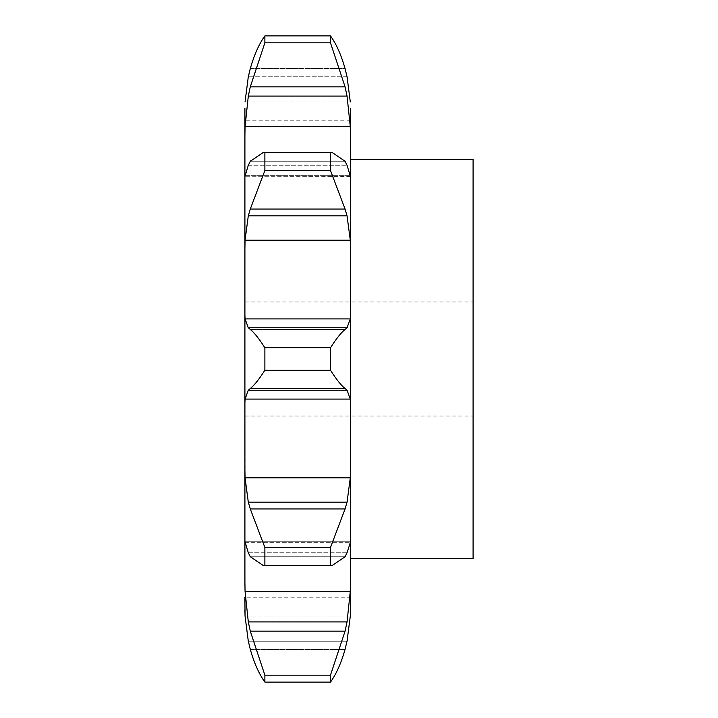 <?xml version="1.0" encoding="UTF-8"?>
<svg xmlns="http://www.w3.org/2000/svg" width="718" height="718" viewBox="0 0 718 718"><rect width="100%" height="100%" fill="white"/><g stroke="black" fill="none" stroke-linecap="round" stroke-linejoin="round"><path stroke-width="0.54" stroke-dasharray="3.59 2.69" d="M264.879 682.1L330.477 682.1C336.293 674.058 341.158 663.163 345.071 649.404L250.286 649.404C254.199 663.163 259.063 674.058 264.879 682.1L264.879 675.171L330.477 675.171L345.071 631.158L347.054 621.914L350.303 591.3L350.447 582.495L350.447 609.833L350.447 597.223L244.91 597.223L244.91 609.833M330.477 682.1L330.477 675.171M347.054 641.219L350.303 616.08L245.053 616.08L248.302 641.219L347.054 641.219L248.302 641.219M244.91 541.372L248.302 552.734L347.054 552.734L350.447 541.255L244.91 541.255L245.053 591.3L248.302 621.914L250.286 631.158L264.879 675.171M350.447 176.628L244.91 176.745L245.053 175.336L350.303 175.336L350.447 582.495M350.447 108.167L350.447 176.745L244.91 176.745L245.053 126.7L248.302 96.086L250.286 86.842L264.879 42.829L264.879 35.9C259.063 43.942 254.199 54.837 250.286 68.596L345.071 68.596C341.158 54.837 336.293 43.942 330.477 35.9L264.879 35.9M350.447 359L350.447 558.649L350.447 359M245.053 591.3L350.303 591.3M248.302 621.914L347.054 621.914M250.286 631.158L345.071 631.158M350.447 120.777L244.91 120.777L244.91 108.167M245.053 240.207L350.303 240.207L347.054 215.822L248.302 215.822L245.053 240.207L244.91 314.762L245.053 318.909L350.303 318.909L350.447 314.762M331.887 565.685L263.47 565.685L250.286 556.728L345.071 556.728L331.887 565.685L330.477 565.613L330.477 547.475L345.071 508.954L347.054 502.178L350.303 477.793L245.053 477.793L244.91 314.762M244.91 359L244.91 553.65L244.91 359M350.303 477.793L350.447 469.787M344.846 557.132L347.225 552.33M245.053 542.664L350.303 542.664L245.053 542.664M244.91 403.238L245.053 399.091L248.302 390.242L347.054 390.242L350.303 399.091L350.447 403.238M345.071 329.472C341.158 332.569 336.293 338.672 330.477 347.79L330.477 370.21C336.293 379.328 341.158 385.431 345.071 388.528L250.286 388.528C254.199 385.431 259.063 379.328 264.879 370.21L264.879 347.79C259.063 338.672 254.199 332.569 250.286 329.472L345.071 329.472L347.054 327.758L350.303 318.909M344.846 388.357L347.225 390.412M350.303 240.207L350.447 248.213M330.477 170.525L330.477 152.387L331.887 152.315L345.071 161.272L347.054 165.266L350.303 175.336L245.053 175.336L248.302 165.266L250.286 161.272L263.47 152.315L264.879 152.387L264.879 170.525L250.286 209.046L345.071 209.046L330.477 170.525L264.879 170.525M344.846 208.373L347.225 216.495M330.477 35.9L330.477 42.829L345.071 86.842L347.054 96.086L350.303 126.7L350.447 135.505M347.054 76.781L248.302 76.781L347.054 76.781M350.303 101.92L245.053 101.92L350.303 101.92M473.09 558.649L473.09 159.351M245.053 477.793L248.302 502.178L250.286 508.954L264.879 547.475L264.879 565.613L263.47 565.685M248.132 552.33L250.51 557.132M245.053 318.909L248.302 327.758L250.286 329.472M248.132 390.412L250.51 388.357M248.132 216.495L250.51 208.373M330.477 565.613L264.879 565.613M248.302 502.178L347.054 502.178M250.286 508.954L345.071 508.954M330.477 547.475L264.879 547.475M330.477 370.21L264.879 370.21M248.302 327.758L347.054 327.758M330.477 347.79L264.879 347.79M330.477 152.387L264.879 152.387M248.302 165.266L347.054 165.266L248.302 165.266M250.286 161.272L345.071 161.272L250.286 161.272M330.477 42.829L264.879 42.829M473.09 359L473.09 416.045L473.09 359M245.053 616.08L350.303 616.08M245.053 399.091L350.303 399.091M245.053 126.7L350.303 126.7M248.302 552.734L347.054 552.734M250.286 649.404L345.071 649.404M250.286 556.728L345.071 556.728M248.302 96.086L347.054 96.086M250.286 86.842L345.071 86.842M250.286 68.596L345.071 68.596M350.447 541.255L244.91 541.255M331.887 152.315L263.47 152.315M244.91 416.045L473.09 416.045M244.91 301.955L473.09 301.955"/><path stroke-width="1.08" d="M248.132 640.402L250.51 650.221L248.132 640.402M344.846 650.221L347.225 640.402L344.846 650.221M347.054 641.219L350.303 616.08L350.447 597.223M244.91 597.223L245.053 616.08L248.302 641.219M345.071 649.404C341.158 663.163 336.293 674.058 330.477 682.1L330.477 675.171L345.071 631.158L347.054 621.914L350.303 591.3L350.447 582.495L350.303 616.08M350.447 582.495L350.447 541.255M244.91 541.255L244.91 469.787L245.053 477.793L248.302 502.178L347.054 502.178L350.303 477.793L350.447 469.787L350.303 542.664L347.054 552.734L345.071 556.728L331.887 565.685L263.47 565.685L264.879 565.613L264.879 547.475L250.286 508.954L345.071 508.954L330.477 547.475L330.477 565.613L331.887 565.685M350.447 469.787L350.447 108.167M330.477 675.171L264.879 675.171L250.286 631.158L248.302 621.914L245.053 591.3L244.91 582.495L244.91 541.372L248.302 552.734L250.286 556.728L263.47 565.685M345.071 161.272L331.887 152.315L330.477 152.387L330.477 170.525L345.071 209.046L347.054 215.822L350.303 240.207L245.053 240.207L244.91 248.213L244.91 176.628L244.91 541.372M248.302 165.266L244.91 176.628L244.91 108.167L244.91 135.505L245.053 126.7L350.303 126.7L350.447 135.505M244.91 108.167L244.91 120.777M244.91 609.833L245.053 616.08M344.846 509.627L347.225 501.505M244.91 403.238L245.053 399.091L350.303 399.091L350.447 403.238M330.477 347.79L264.879 347.79C259.063 338.672 254.199 332.569 250.286 329.472L345.071 329.472C341.158 332.569 336.293 338.672 330.477 347.79L330.477 370.21C336.293 379.328 341.158 385.431 345.071 388.528L347.054 390.242L350.303 399.091M244.91 314.762L245.053 318.909L248.302 327.758L347.054 327.758L350.303 318.909L350.447 314.762M344.846 329.643L347.225 327.587M350.303 240.207L350.447 248.213M245.053 126.7L248.302 96.086L250.286 86.842L345.071 86.842L330.477 42.829L330.477 35.9C336.293 43.942 341.158 54.837 345.071 68.596L347.054 76.781L350.303 101.92L347.054 76.781M347.054 165.266L350.447 176.628M344.846 160.868L347.225 165.67M345.071 86.842L347.054 96.086L350.303 126.7M344.846 67.779L347.225 77.598M350.447 159.351L473.09 159.351L473.09 558.649L350.447 558.649M250.286 649.404C254.199 663.163 259.063 674.058 264.879 682.1L264.879 675.171M248.132 501.505L250.51 509.627M245.053 399.091L248.302 390.242L250.286 388.528C254.199 385.431 259.063 379.328 264.879 370.21L264.879 347.79M248.132 327.587L250.51 329.643M248.302 76.781L245.053 101.92L248.302 76.781L250.286 68.596C254.199 54.837 259.063 43.942 264.879 35.9L264.879 42.829L250.286 86.842M245.053 240.207L248.302 215.822L250.286 209.046L264.879 170.525L264.879 152.387L263.47 152.315L250.286 161.272M248.132 165.67L250.51 160.868M248.132 77.598L250.51 67.779M330.477 682.1L264.879 682.1M330.477 547.475L264.879 547.475M330.477 565.613L264.879 565.613M248.302 390.242L347.054 390.242M250.286 388.528L345.071 388.528M330.477 370.21L264.879 370.21M248.302 215.822L347.054 215.822M330.477 170.525L264.879 170.525M330.477 152.387L264.879 152.387M250.286 209.046L345.071 209.046M248.302 96.086L347.054 96.086M330.477 42.829L264.879 42.829M330.477 35.9L264.879 35.9M245.053 591.3L350.303 591.3M245.053 477.793L350.303 477.793M245.053 318.909L350.303 318.909M250.286 631.158L345.071 631.158M248.302 621.914L347.054 621.914M331.887 152.315L263.47 152.315"/></g></svg>
